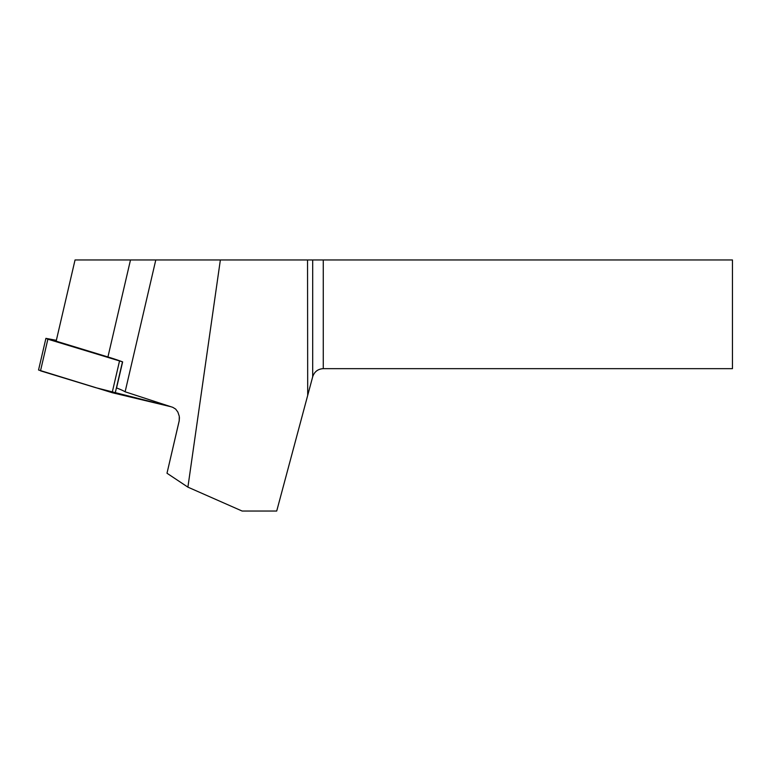 <?xml version="1.0" encoding="UTF-8"?>
<svg xmlns="http://www.w3.org/2000/svg" width="771" height="771" viewBox="0 0 771 771"><rect width="100%" height="100%" fill="white"/><g stroke="black" fill="none" stroke-linecap="round" stroke-linejoin="round"><path stroke-width="1.16" d="M56.35 340.319L45.913 338.353L47.869 339.192L122.637 361.878A69.833 6.072 13.1 0 0 107.93 356.963L56.158 341.168L75.047 259.962L732.45 259.962L732.45 368.654L323.271 368.654C317.922 368.991 314.395 371.689 312.689 376.768L276.712 511.038L242.123 511.038L187.902 487.147L220.361 259.962M40.67 370.109L40.853 370.938L95.556 387.63L170.911 406.722L112.152 392.69L38.55 369.993L45.913 338.353M167.028 473.095L179.209 420.87A10.958 0.954 -166.9 0 1 179.2 420.793L179.296 416.321L177.87 412.08L175.663 409.093L172.82 407.348L125.124 391.793L155.79 259.962M122.637 361.878L116.566 387.958A69.833 6.072 -166.9 0 1 125.124 391.793M307.696 395.388L307.542 259.962M167.018 473.259L187.902 487.147M179.441 417.525L179.209 420.87M122.473 361.84L115.11 393.48M47.869 339.192L40.506 370.832M112.152 392.69L119.505 361.05M107.93 356.963L130.492 259.962M312.689 376.768L312.689 259.962M323.271 259.962L323.271 368.654M167.018 473.143L179.2 420.793"/></g></svg>
